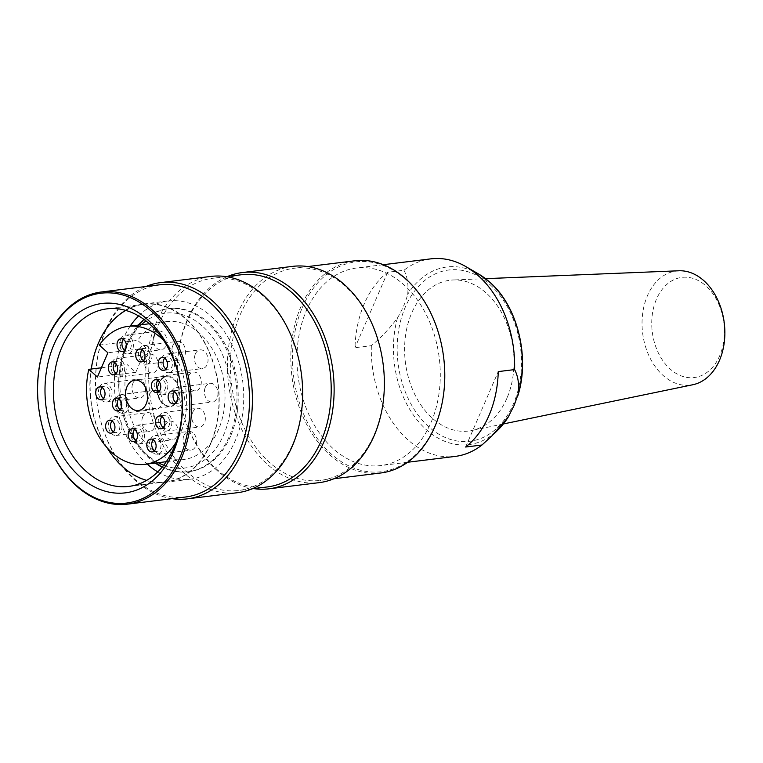 <?xml version="1.0" encoding="UTF-8"?>
<svg xmlns="http://www.w3.org/2000/svg" width="763" height="763" viewBox="0 0 763 763"><rect width="100%" height="100%" fill="white"/><g stroke="black" fill="none" stroke-linecap="round" stroke-linejoin="round"><path stroke-width="0.57" stroke-dasharray="3.81 2.86" d="M403.97 270.264C407.413 276.778 408.653 284.809 407.68 294.346C405.697 301.938 402.292 309.807 397.475 317.933C389.855 328.271 381.138 337.523 371.333 345.696L354.995 347.699A99.524 71.178 83 0 1 387.633 272.277L403.97 270.264A99.524 71.178 -97 0 1 430.809 258.857M506.87 398.334A75.966 54.335 83 0 1 471.725 430.513A75.966 54.335 83 0 1 405.382 362.263A75.966 54.335 83 0 1 453.203 279.973A75.966 54.335 83 0 1 504.992 319.325A75.966 54.335 83 0 1 506.87 398.334M407.604 454.166A99.524 71.178 -97 0 0 430.933 422.74A99.524 71.178 -97 0 0 427.28 316.702A99.524 71.178 -97 0 0 356.464 268.013A99.524 71.178 -97 0 0 297.971 375.482A99.524 71.178 -97 0 0 380.775 465.564A99.524 71.178 -97 0 0 407.604 454.166M371.333 345.696A99.524 71.178 -97 0 0 455.12 456.417M465.621 447.023L498.258 371.6M387.633 272.277L354.995 347.699M683.543 376.664A50.453 36.08 83 0 1 659.118 293.908A50.453 36.08 83 0 1 721.569 311.867A50.453 36.08 83 0 1 683.543 376.664M678.832 270.779A57.502 41.126 -97 0 0 642.036 322.94A57.502 41.126 -97 0 0 678.288 384.113A57.502 41.126 -97 0 0 692.852 384.733M155.223 463.065A82.156 58.751 83 0 1 126.4 344.075A82.156 58.751 83 0 1 138.246 325.124M144.007 319.478A82.156 58.751 83 0 1 167.803 308.729A82.156 58.751 83 0 1 236.148 383.083A82.156 58.751 83 0 1 187.87 471.801A82.156 58.751 83 0 1 162.176 467.137M141.298 324.742A78.026 55.804 -97 0 0 126.124 346.745A78.026 55.804 -97 0 0 158.275 462.683M163.711 465.239A78.026 55.804 -97 0 0 230.369 383.799A78.026 55.804 -97 0 0 145.962 320.956M146.267 348.081L137.664 340.365A69.49 49.7 83 0 1 166.496 321.643A69.49 49.7 83 0 1 224.303 384.542A69.49 49.7 83 0 1 183.463 459.584A69.49 49.7 83 0 1 127.202 364.6L135.804 372.315L146.267 348.081L107.869 352.802M149.548 394.481A9.423 6.743 83 0 1 154.298 390.427A9.423 6.743 83 0 1 162.137 398.954A9.423 6.743 83 0 1 156.596 409.13A9.423 6.743 83 0 1 149.891 404.524A9.423 6.743 83 0 1 149.548 394.481M183.959 435.482A9.423 6.743 83 0 1 188.699 431.429A9.423 6.743 83 0 1 196.539 439.955A9.423 6.743 83 0 1 191.008 450.132A9.423 6.743 83 0 1 184.303 445.525A9.423 6.743 83 0 1 183.959 435.482M142.786 416.703A9.423 6.743 83 0 1 147.536 412.649A9.423 6.743 83 0 1 155.375 421.176A9.423 6.743 83 0 1 149.834 431.353A9.423 6.743 83 0 1 143.129 426.736A9.423 6.743 83 0 1 142.786 416.703M154.202 335.148A9.423 6.743 83 0 1 158.952 331.094A9.423 6.743 83 0 1 166.792 339.63A9.423 6.743 83 0 1 161.251 349.797A9.423 6.743 83 0 1 154.546 345.191A9.423 6.743 83 0 1 154.202 335.148M165.323 425.172A9.423 6.743 83 0 1 170.073 421.119A9.423 6.743 83 0 1 177.913 429.645A9.423 6.743 83 0 1 172.371 439.822A9.423 6.743 83 0 1 165.666 435.215A9.423 6.743 83 0 1 165.323 425.172M132.867 383.255A9.423 6.743 83 0 1 137.617 379.201A9.423 6.743 83 0 1 145.456 387.728A9.423 6.743 83 0 1 139.925 397.904A9.423 6.743 83 0 1 133.21 393.298A9.423 6.743 83 0 1 132.867 383.255M145.485 358.286A9.423 6.743 83 0 1 150.235 354.232A9.423 6.743 83 0 1 158.075 362.759A9.423 6.743 83 0 1 152.543 372.935A9.423 6.743 83 0 1 145.838 368.329A9.423 6.743 83 0 1 145.485 358.286M188.614 376.149A9.423 6.743 83 0 1 193.363 372.096A9.423 6.743 83 0 1 201.203 380.632A9.423 6.743 83 0 1 195.662 390.799A9.423 6.743 83 0 1 188.957 386.192A9.423 6.743 83 0 1 188.614 376.149M205.285 387.375A9.423 6.743 83 0 1 210.035 383.322A9.423 6.743 83 0 1 217.875 391.848A9.423 6.743 83 0 1 212.343 402.025A9.423 6.743 83 0 1 205.638 397.418A9.423 6.743 83 0 1 205.285 387.375M192.667 412.344A9.423 6.743 83 0 1 197.417 408.291A9.423 6.743 83 0 1 205.257 416.817A9.423 6.743 83 0 1 199.715 426.994A9.423 6.743 83 0 1 193.01 422.387A9.423 6.743 83 0 1 192.667 412.344M195.376 353.937A9.423 6.743 83 0 1 200.125 349.883A9.423 6.743 83 0 1 207.956 358.41A9.423 6.743 83 0 1 202.424 368.586A9.423 6.743 83 0 1 195.719 363.97A9.423 6.743 83 0 1 195.376 353.937M172.839 345.458A9.423 6.743 83 0 1 177.579 341.404A9.423 6.743 83 0 1 185.419 349.931A9.423 6.743 83 0 1 179.887 360.107A9.423 6.743 83 0 1 173.182 355.501A9.423 6.743 83 0 1 172.839 345.458M172.572 405.353A14.726 10.529 -97 0 0 177.541 384.953A14.726 10.529 -97 0 0 161.794 379.268A14.726 10.529 -97 0 0 157.989 392.707A14.726 10.529 -97 0 0 164.942 404.819A14.726 10.529 -97 0 0 172.572 405.353M147.879 363.798A9.423 6.743 -97 0 0 151.751 352.992A9.423 6.743 -97 0 0 144.083 345.525A9.423 6.743 -97 0 0 139.333 349.578A9.423 6.743 -97 0 0 139.677 359.621A9.423 6.743 -97 0 0 146.391 364.228A9.423 6.743 -97 0 0 147.879 363.798M170.416 372.268A9.423 6.743 -97 0 0 174.288 361.462A9.423 6.743 -97 0 0 166.62 354.003A9.423 6.743 -97 0 0 161.87 358.057A9.423 6.743 -97 0 0 162.223 368.09A9.423 6.743 -97 0 0 168.928 372.706A9.423 6.743 -97 0 0 170.416 372.268M167.717 430.685A9.423 6.743 -97 0 0 171.58 419.879A9.423 6.743 -97 0 0 163.921 412.411A9.423 6.743 -97 0 0 159.171 416.464A9.423 6.743 -97 0 0 159.515 426.507A9.423 6.743 -97 0 0 166.22 431.114A9.423 6.743 -97 0 0 167.717 430.685M180.335 405.716A9.423 6.743 -97 0 0 184.198 394.91A9.423 6.743 -97 0 0 176.539 387.442A9.423 6.743 -97 0 0 171.789 391.495A9.423 6.743 -97 0 0 172.133 401.538A9.423 6.743 -97 0 0 178.838 406.145A9.423 6.743 -97 0 0 180.335 405.716M163.654 394.49A9.423 6.743 -97 0 0 167.526 383.684A9.423 6.743 -97 0 0 159.858 376.216A9.423 6.743 -97 0 0 155.108 380.279A9.423 6.743 -97 0 0 155.461 390.313A9.423 6.743 -97 0 0 162.166 394.929A9.423 6.743 -97 0 0 163.654 394.49M111.989 362.406A9.423 6.743 83 0 1 116.739 358.352A9.423 6.743 83 0 1 124.407 365.82A9.423 6.743 83 0 1 120.535 376.626A9.423 6.743 83 0 1 119.038 377.056A9.423 6.743 83 0 1 112.333 372.449A9.423 6.743 83 0 1 111.989 362.406M99.371 387.375A9.423 6.743 83 0 1 104.121 383.322A9.423 6.743 83 0 1 111.779 390.79A9.423 6.743 83 0 1 107.917 401.596A9.423 6.743 83 0 1 106.419 402.025A9.423 6.743 83 0 1 99.715 397.418A9.423 6.743 83 0 1 99.371 387.375M131.827 429.302A9.423 6.743 83 0 1 136.577 425.239A9.423 6.743 83 0 1 144.236 432.707A9.423 6.743 83 0 1 140.373 443.513A9.423 6.743 83 0 1 138.876 443.942A9.423 6.743 83 0 1 132.171 439.335A9.423 6.743 83 0 1 131.827 429.302M120.707 339.277A9.423 6.743 83 0 1 125.456 335.215A9.423 6.743 83 0 1 133.115 342.682A9.423 6.743 83 0 1 129.252 353.488A9.423 6.743 83 0 1 127.755 353.927A9.423 6.743 83 0 1 121.05 349.311A9.423 6.743 83 0 1 120.707 339.277M109.29 420.823A9.423 6.743 83 0 1 114.04 416.77A9.423 6.743 83 0 1 121.698 424.228A9.423 6.743 83 0 1 117.836 435.034A9.423 6.743 83 0 1 116.338 435.473A9.423 6.743 83 0 1 109.634 430.866A9.423 6.743 83 0 1 109.29 420.823M150.454 439.602A9.423 6.743 83 0 1 155.204 435.549A9.423 6.743 83 0 1 162.872 443.007A9.423 6.743 83 0 1 159 453.823A9.423 6.743 83 0 1 157.502 454.252A9.423 6.743 83 0 1 150.797 449.645A9.423 6.743 83 0 1 150.454 439.602M116.052 398.601A9.423 6.743 83 0 1 120.802 394.547A9.423 6.743 83 0 1 128.461 402.006A9.423 6.743 83 0 1 124.588 412.821A9.423 6.743 83 0 1 123.101 413.25A9.423 6.743 83 0 1 116.396 408.644A9.423 6.743 83 0 1 116.052 398.601M135.804 372.315L97.406 377.036M99.266 345.095L137.664 340.365M101.403 367.776L127.202 364.6M163.559 340.308A69.49 49.7 83 0 1 176.1 442.187M142.118 349.74A6.476 4.635 83 0 1 144.445 348.453A6.476 4.635 83 0 1 149.71 353.574A6.476 4.635 83 0 1 147.049 361.013A6.476 4.635 83 0 1 146.029 361.309A6.476 4.635 83 0 1 143.454 360.622M161.947 416.627A6.476 4.635 83 0 1 164.283 415.339A6.476 4.635 83 0 1 169.548 420.47A6.476 4.635 83 0 1 166.887 427.9A6.476 4.635 83 0 1 165.857 428.196A6.476 4.635 83 0 1 163.292 427.509M174.574 391.657A6.476 4.635 83 0 1 176.902 390.37A6.476 4.635 83 0 1 182.166 395.501A6.476 4.635 83 0 1 179.505 402.931A6.476 4.635 83 0 1 178.485 403.226A6.476 4.635 83 0 1 175.91 402.54M157.893 380.432A6.476 4.635 83 0 1 160.22 379.144A6.476 4.635 83 0 1 165.485 384.275A6.476 4.635 83 0 1 162.834 391.705A6.476 4.635 83 0 1 161.804 392.001A6.476 4.635 83 0 1 159.229 391.314M164.655 358.219A6.476 4.635 83 0 1 166.983 356.922A6.476 4.635 83 0 1 172.247 362.053A6.476 4.635 83 0 1 169.596 369.483A6.476 4.635 83 0 1 168.566 369.778A6.476 4.635 83 0 1 165.991 369.092M164.15 376.922A15.308 10.949 -97 0 0 157.865 394.49A15.308 10.949 -97 0 0 170.311 406.612A15.308 10.949 -97 0 0 179.315 390.084A15.308 10.949 -97 0 0 166.572 376.226A15.308 10.949 -97 0 0 164.15 376.922M116.11 373.45A6.476 4.635 -97 0 0 118.685 374.137A6.476 4.635 -97 0 0 119.705 373.841A6.476 4.635 -97 0 0 122.366 366.412A6.476 4.635 -97 0 0 117.101 361.281A6.476 4.635 -97 0 0 114.774 362.568M135.948 440.337A6.476 4.635 -97 0 0 138.513 441.024A6.476 4.635 -97 0 0 139.543 440.728A6.476 4.635 -97 0 0 142.204 433.298A6.476 4.635 -97 0 0 136.93 428.167A6.476 4.635 -97 0 0 134.603 429.455M154.574 450.647A6.476 4.635 -97 0 0 157.149 451.334A6.476 4.635 -97 0 0 158.17 451.038A6.476 4.635 -97 0 0 160.831 443.599A6.476 4.635 -97 0 0 155.566 438.477A6.476 4.635 -97 0 0 153.239 439.765M113.41 431.858A6.476 4.635 -97 0 0 115.976 432.554A6.476 4.635 -97 0 0 117.006 432.249A6.476 4.635 -97 0 0 119.667 424.819A6.476 4.635 -97 0 0 114.393 419.688A6.476 4.635 -97 0 0 112.066 420.985M120.163 409.645A6.476 4.635 -97 0 0 122.738 410.332A6.476 4.635 -97 0 0 123.768 410.036A6.476 4.635 -97 0 0 126.429 402.597A6.476 4.635 -97 0 0 121.155 397.475A6.476 4.635 -97 0 0 118.828 398.763M103.491 398.42A6.476 4.635 -97 0 0 106.067 399.106A6.476 4.635 -97 0 0 107.087 398.811A6.476 4.635 -97 0 0 109.748 391.381A6.476 4.635 -97 0 0 104.483 386.25A6.476 4.635 -97 0 0 102.147 387.537M124.827 350.312A6.476 4.635 -97 0 0 127.392 350.999A6.476 4.635 -97 0 0 128.422 350.703A6.476 4.635 -97 0 0 131.083 343.274A6.476 4.635 -97 0 0 125.809 338.143A6.476 4.635 -97 0 0 123.482 339.43M230.502 436.293A82.156 58.751 83 0 1 189.1 471.648A82.156 58.751 83 0 1 130.635 431.457A82.156 58.751 83 0 1 127.621 343.922A82.156 58.751 83 0 1 169.033 308.576A82.156 58.751 83 0 1 227.488 348.767A82.156 58.751 83 0 1 230.502 436.293M241.175 274.775A106.887 76.443 -97 0 0 178.361 390.198A106.887 76.443 -97 0 0 267.288 486.947M253.745 488.616A108.947 77.921 83 0 1 178.323 390.198A108.947 77.921 83 0 1 227.632 276.444M292.601 266.373A108.947 77.921 -97 0 0 228.576 384.018A108.947 77.921 -97 0 0 319.211 482.636M374.271 434.414A106.887 76.443 -97 0 0 370.351 320.536A106.887 76.443 -97 0 0 294.289 268.242A106.887 76.443 -97 0 0 231.466 383.665A106.887 76.443 -97 0 0 320.393 480.413A106.887 76.443 -97 0 0 374.271 434.414M210.903 276.425A108.947 77.921 -97 0 0 146.868 394.07A108.947 77.921 -97 0 0 237.512 492.688M292.563 444.476A106.887 76.443 -97 0 0 288.643 330.589A106.887 76.443 -97 0 0 212.581 278.295A106.887 76.443 -97 0 0 149.767 393.718A106.887 76.443 -97 0 0 238.685 490.466A106.887 76.443 -97 0 0 292.563 444.476M159.477 284.828A106.887 76.443 -97 0 0 96.653 400.251A106.887 76.443 -97 0 0 185.581 496.999M172.037 498.668A108.947 77.921 83 0 1 96.624 400.26A108.947 77.921 83 0 1 145.933 286.497M302.425 307.355A105.704 75.604 83 0 1 434.3 321.194A105.704 75.604 83 0 1 369.12 471.811A105.704 75.604 83 0 1 302.425 307.355M354.747 260.803A106.887 76.443 -97 0 0 300.87 306.802A106.887 76.443 -97 0 0 304.79 420.68A106.887 76.443 -97 0 0 380.851 472.974M130.196 326.106A89.805 64.226 -97 0 0 122.833 339.621A89.805 64.226 -97 0 0 147.164 464.047M157.779 471.887A89.805 64.226 -97 0 0 190.035 479.25A89.805 64.226 -97 0 0 242.815 382.273A89.805 64.226 -97 0 0 168.098 300.975A89.805 64.226 -97 0 0 138.589 315.939M98.322 342.635A89.805 64.226 -97 0 0 101.613 438.324A89.805 64.226 -97 0 0 165.523 482.264A89.805 64.226 -97 0 0 218.304 385.286A89.805 64.226 -97 0 0 143.587 303.989A89.805 64.226 -97 0 0 98.322 342.635M125.742 310.407A89.443 63.968 83 0 1 143.625 304.351A89.443 63.968 83 0 1 207.278 348.109A89.443 63.968 83 0 1 210.559 443.408A89.443 63.968 83 0 1 165.476 481.901A89.443 63.968 83 0 1 146.649 480.366M107.02 447.652A89.443 63.968 83 0 1 91.302 369.015M478.601 274.012A89.49 64.006 -97 0 0 407.68 294.346M490.027 284.647A86.286 61.717 83 0 1 490.743 433.126A86.286 61.717 83 0 1 397.161 349.111A86.286 61.717 83 0 1 490.027 284.647M397.475 317.933A89.49 64.006 -97 0 0 419.946 423.303A89.49 64.006 -97 0 0 497.81 430.132M383.312 264.704L356.464 268.013M407.623 462.264L380.775 465.564M494.052 433.785L491.725 436.054M508.988 415.883L508.663 416.407M485.516 278.657L453.203 279.973M503.389 423.951L471.725 430.513M161.794 379.268C156.444 382.73 153.611 398.076 164.942 404.819M146.391 364.228L179.887 360.107M144.083 345.525L177.579 341.404M168.928 372.706L202.424 368.586M166.62 354.003L200.125 349.883M166.22 431.114L199.715 426.994M163.921 412.411L197.417 408.291M178.838 406.145L212.343 402.025M176.539 387.442L210.035 383.322M162.166 394.929L195.662 390.799M159.858 376.216L193.363 372.096M119.038 377.056L152.543 372.935M116.739 358.352L150.235 354.232M106.419 402.025L139.925 397.904M104.121 383.322L137.617 379.201M138.876 443.942L172.371 439.822M136.577 425.239L170.073 421.119M127.755 353.927L161.251 349.797M125.456 335.215L158.952 331.094M116.338 435.473L149.834 431.353M114.04 416.77L147.536 412.649M157.502 454.252L191.008 450.132M155.204 435.549L188.699 431.429M123.101 413.25L156.596 409.13M120.802 394.547L154.298 390.427M166.496 321.643L149.319 323.76M183.463 459.584L166.296 461.701M144.445 348.453L139.543 349.053M146.029 361.309L141.126 361.91M164.283 415.339L159.381 415.94M165.857 428.196L160.955 428.796M176.902 390.37L171.999 390.971M178.485 403.226L173.583 403.827M160.22 379.144L155.318 379.745M161.804 392.001L156.901 392.602M166.983 356.922L162.08 357.523M168.566 369.778L163.663 370.389M138.446 410.532L170.311 406.612M134.708 380.146L166.572 376.226M117.101 361.281L112.199 361.881M118.685 374.137L113.782 374.738M136.93 428.167L132.028 428.768M138.513 441.024L133.611 441.624M155.566 438.477L150.664 439.078M157.149 451.334L152.247 451.934M114.393 419.688L109.49 420.299M115.976 432.554L111.074 433.155M121.155 397.475L116.253 398.076M122.738 410.332L117.836 410.933M104.483 386.25L99.581 386.851M106.067 399.106L101.164 399.707M125.809 338.143L120.907 338.743M127.392 350.999L122.49 351.6M169.033 308.576L167.803 308.729M189.1 471.648L187.87 471.801M165.523 482.264L190.035 479.25M143.587 303.989L168.098 300.975M128.756 486.422L165.476 481.901M106.915 308.872L143.625 304.351M307.823 266.573L294.289 268.242M333.936 478.744L320.393 480.413M226.125 276.626L212.581 278.295M252.229 488.797L238.685 490.466"/><path stroke-width="1.14" d="M407.623 462.264L455.12 456.417A99.524 71.178 -97 0 0 481.958 445.01L491.734 436.074L508.148 417.189L514.167 405.344L518.306 393.67C519.279 384.151 518.039 376.121 514.596 369.588A99.524 71.178 -97 0 0 465.993 266.678A99.524 71.178 -97 0 0 430.809 258.857L383.312 264.704M514.596 369.588L498.258 371.6A99.524 71.178 83 0 1 465.621 447.023L481.958 445.01M503.389 423.951L692.852 384.733A57.502 41.126 -97 0 0 719.461 360.374A57.502 41.126 -97 0 0 718.031 300.565A57.502 41.126 -97 0 0 678.832 270.779L485.516 278.657M138.246 325.124A82.156 58.751 83 0 1 144.007 319.478M162.176 467.137A82.156 58.751 83 0 1 155.223 463.065M158.275 462.683A78.026 55.804 -97 0 0 163.711 465.239M145.962 320.956A78.026 55.804 -97 0 0 141.298 324.742M176.1 442.187A69.49 49.7 83 0 1 145.065 464.314A69.49 49.7 83 0 1 88.804 369.33L97.406 377.036L107.869 352.802L99.266 345.095A69.49 49.7 83 0 1 128.089 326.373A69.49 49.7 83 0 1 163.559 340.308M88.804 369.33L101.403 367.776M142.147 361.614A6.476 4.635 -97 0 0 144.808 354.185A6.476 4.635 -97 0 0 139.543 349.053A6.476 4.635 -97 0 0 135.738 356.044A6.476 4.635 -97 0 0 141.126 361.91A6.476 4.635 -97 0 0 142.147 361.614M161.985 428.501A6.476 4.635 -97 0 0 164.646 421.071A6.476 4.635 -97 0 0 159.381 415.94A6.476 4.635 -97 0 0 155.566 422.931A6.476 4.635 -97 0 0 160.955 428.796A6.476 4.635 -97 0 0 161.985 428.501M174.603 403.532A6.476 4.635 -97 0 0 177.264 396.102A6.476 4.635 -97 0 0 171.999 390.971A6.476 4.635 -97 0 0 168.194 397.962A6.476 4.635 -97 0 0 173.583 403.827A6.476 4.635 -97 0 0 174.603 403.532M157.931 392.306A6.476 4.635 -97 0 0 160.583 384.876A6.476 4.635 -97 0 0 155.318 379.745A6.476 4.635 -97 0 0 151.513 386.746A6.476 4.635 -97 0 0 156.901 392.602A6.476 4.635 -97 0 0 157.931 392.306M164.694 370.084A6.476 4.635 -97 0 0 167.345 362.654A6.476 4.635 -97 0 0 162.08 357.523A6.476 4.635 -97 0 0 158.275 364.523A6.476 4.635 -97 0 0 163.663 370.389A6.476 4.635 -97 0 0 164.694 370.084M132.285 380.851A15.308 10.949 83 0 1 134.708 380.146A15.308 10.949 83 0 1 147.45 394.004A15.308 10.949 83 0 1 138.446 410.532A15.308 10.949 83 0 1 126 398.41A15.308 10.949 83 0 1 132.285 380.851M114.803 374.442A6.476 4.635 -97 0 0 117.464 367.013A6.476 4.635 -97 0 0 112.199 361.881A6.476 4.635 -97 0 0 108.394 368.872A6.476 4.635 -97 0 0 113.782 374.738A6.476 4.635 -97 0 0 114.803 374.442M134.641 441.329A6.476 4.635 -97 0 0 137.302 433.899A6.476 4.635 -97 0 0 132.028 428.768A6.476 4.635 -97 0 0 128.222 435.768A6.476 4.635 -97 0 0 133.611 441.624A6.476 4.635 -97 0 0 134.641 441.329M153.268 451.639A6.476 4.635 -97 0 0 155.929 444.209A6.476 4.635 -97 0 0 150.664 439.078A6.476 4.635 -97 0 0 146.858 446.069A6.476 4.635 -97 0 0 152.247 451.934A6.476 4.635 -97 0 0 153.268 451.639M112.104 432.859A6.476 4.635 -97 0 0 114.765 425.42A6.476 4.635 -97 0 0 109.49 420.299A6.476 4.635 -97 0 0 105.685 427.29A6.476 4.635 -97 0 0 111.074 433.155A6.476 4.635 -97 0 0 112.104 432.859M118.866 410.637A6.476 4.635 -97 0 0 121.527 403.207A6.476 4.635 -97 0 0 116.253 398.076A6.476 4.635 -97 0 0 112.447 405.067A6.476 4.635 -97 0 0 117.836 410.933A6.476 4.635 -97 0 0 118.866 410.637M102.185 399.411A6.476 4.635 -97 0 0 104.846 391.982A6.476 4.635 -97 0 0 99.581 386.851A6.476 4.635 -97 0 0 95.766 393.842A6.476 4.635 -97 0 0 101.164 399.707A6.476 4.635 -97 0 0 102.185 399.411M123.52 351.304A6.476 4.635 -97 0 0 126.181 343.875A6.476 4.635 -97 0 0 120.907 338.743A6.476 4.635 -97 0 0 117.101 345.744A6.476 4.635 -97 0 0 122.49 351.6A6.476 4.635 -97 0 0 123.52 351.304M143.454 360.622A6.476 4.635 83 0 1 142.118 349.74M163.292 427.509A6.476 4.635 83 0 1 161.947 416.627M175.91 402.54A6.476 4.635 83 0 1 174.574 391.657M159.229 391.314A6.476 4.635 83 0 1 157.893 380.432M165.991 369.092A6.476 4.635 83 0 1 164.655 358.219M114.774 362.568A6.476 4.635 -97 0 0 116.11 373.45M134.603 429.455A6.476 4.635 -97 0 0 135.948 440.337M153.239 439.765A6.476 4.635 -97 0 0 154.574 450.647M112.066 420.985A6.476 4.635 -97 0 0 113.41 431.858M118.828 398.763A6.476 4.635 -97 0 0 120.163 409.645M102.147 387.537A6.476 4.635 -97 0 0 103.491 398.42M123.482 339.43A6.476 4.635 -97 0 0 124.827 350.312M173.84 447.929A89.443 63.968 -97 0 0 170.559 352.63A89.443 63.968 -97 0 0 106.915 308.872A89.443 63.968 -97 0 0 54.345 405.458A89.443 63.968 -97 0 0 128.756 486.422A89.443 63.968 -97 0 0 173.84 447.929M173.439 451.791A95.404 68.231 83 0 1 54.421 439.297A95.404 68.231 83 0 1 113.239 303.378A95.404 68.231 83 0 1 173.439 451.791M252.229 488.797L267.288 486.947A106.887 76.443 -97 0 0 321.156 440.957A106.887 76.443 -97 0 0 317.236 327.069A106.887 76.443 -97 0 0 241.175 274.775L226.125 276.626M227.632 276.444A108.947 77.921 83 0 1 242.357 272.553A108.947 77.921 83 0 1 319.888 325.858A108.947 77.921 83 0 1 323.874 441.939A108.947 77.921 83 0 1 268.967 488.816A108.947 77.921 83 0 1 253.745 488.616M268.967 488.816L319.211 482.636A108.947 77.921 -97 0 0 374.128 435.749A108.947 77.921 -97 0 0 370.131 319.678A108.947 77.921 -97 0 0 292.601 266.373L242.357 272.553M187.259 498.868L237.512 492.688A108.947 77.921 -97 0 0 292.42 445.811A108.947 77.921 -97 0 0 288.424 329.73A108.947 77.921 -97 0 0 210.903 276.425L160.65 282.606A108.947 77.921 83 0 1 238.18 335.911A108.947 77.921 83 0 1 242.176 451.992A108.947 77.921 83 0 1 187.259 498.868A108.947 77.921 83 0 1 172.037 498.668M127.574 504.143L185.581 496.999A106.887 76.443 -97 0 0 239.458 451.009A106.887 76.443 -97 0 0 235.538 337.122A106.887 76.443 -97 0 0 159.477 284.828L101.469 291.971A106.887 76.443 83 0 1 177.521 344.266A106.887 76.443 83 0 1 181.441 458.143A106.887 76.443 83 0 1 127.574 504.143A106.887 76.443 83 0 1 38.646 407.394A106.887 76.443 83 0 1 101.469 291.971M145.933 286.497A108.947 77.921 83 0 1 160.65 282.606M179.887 457.581A105.704 75.604 -97 0 0 113.191 293.135A105.704 75.604 -97 0 0 48.021 443.742A105.704 75.604 -97 0 0 179.887 457.581M333.936 478.744L380.851 472.974A106.887 76.443 -97 0 0 434.729 426.975A106.887 76.443 -97 0 0 430.809 313.097A106.887 76.443 -97 0 0 354.747 260.803L307.823 266.573M147.164 464.047A89.805 64.226 -97 0 0 157.779 471.887M138.589 315.939A89.805 64.226 -97 0 0 130.196 326.106M146.649 480.366A89.443 63.968 83 0 1 107.02 447.652M91.302 369.015A89.443 63.968 83 0 1 125.742 310.407M518.306 393.67A89.49 64.006 -97 0 0 489.751 282.186A89.49 64.006 -97 0 0 478.601 274.012L465.993 266.678M508.988 415.883L497.81 430.132A89.49 64.006 -97 0 0 508.101 417.256M497.81 430.132L494.052 433.785M478.601 274.012L489.932 282.32C517.791 306.335 530.285 358.047 517.638 396.379M149.319 323.76L128.089 326.373M166.296 461.701L145.065 464.314"/></g></svg>
